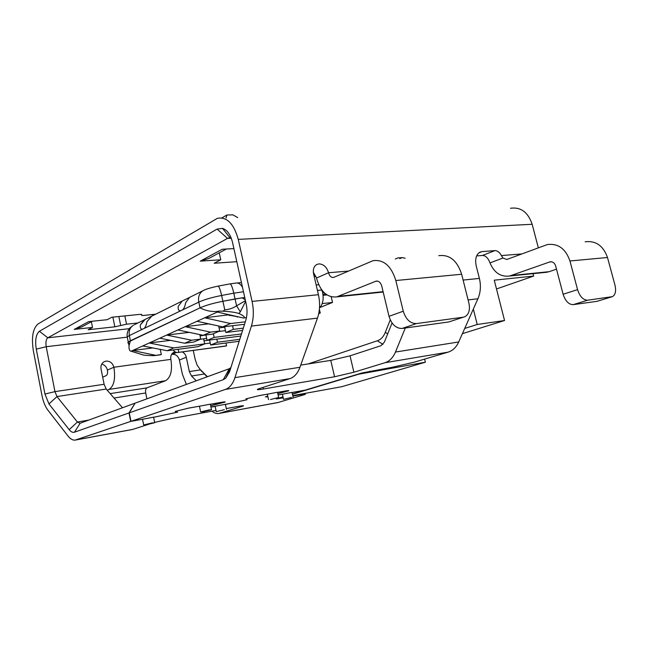 <?xml version="1.0" encoding="UTF-8"?>
<svg xmlns="http://www.w3.org/2000/svg" width="648" height="648" viewBox="0 0 648 648"><rect width="100%" height="100%" fill="white"/><g stroke="black" fill="none" stroke-linecap="round" stroke-linejoin="round"><path stroke-width="0.97" d="M207.457 376.707L200.224 369.554L197.122 365.116L195.113 359.146L193.25 350.422M390.258 319.918L385.301 332.343C383.519 336.782 380.862 339.593 377.339 340.775L308.051 363.957M326.973 294.929L323.077 295.326M318.8 313.243L320.25 313.073L319.383 309.323M320.25 313.073L318.711 313.681M200.224 369.554L207.109 376.836M201.965 371.725L199.997 369.328M496.498 288.968L533.66 276.072L494.254 280.179L504.549 320.509L462.413 333.647M477.22 324.486L473.34 309.047L464.721 328.439L477.22 324.486L504.549 320.509M292.742 395.612L341.577 386.743L425.372 362.208L424.618 359.105M425.372 362.208L358.806 374.18L292.426 394.219M369.935 371.126L370.089 371.782M533.66 276.072L533.029 273.65M173.008 349.969C174.636 351.945 176.337 352.771 178.111 352.447L226.581 345.846L225.958 343.011M226.581 345.846L225.302 346.129M203.618 290.426L189.564 297.408L190.52 296.93L189.564 297.408L185.612 302.762C185.028 306.277 184 308.675 182.525 309.955L180.703 310.789C178.686 310.894 177.86 309.428 178.241 306.374L182.185 301.061L144.237 319.861L140.373 324.94C139.984 327.856 140.689 329.273 142.495 329.2L144.107 328.463C145.379 327.313 146.31 325.077 146.902 321.74L151.713 316.159L146.902 321.74C146.31 325.069 145.379 327.305 144.107 328.463L142.495 329.2C140.681 329.265 139.968 327.848 140.373 324.94L145.16 319.407L134.306 324.786M152.863 347.927L132.662 350.511L131.09 351.224C129.527 351.022 128.839 349.183 129.025 345.708L130.418 340.743L200.038 307.865L198.798 302.114C204.29 299.603 211.896 297.383 221.624 295.472C220.166 289.194 218.927 286.084 217.922 286.149C209.928 287.89 204.906 289.445 202.856 290.814C199.284 293.212 197.932 296.978 198.798 302.114L182.525 309.955C184.113 308.383 185.142 305.986 185.612 302.762L189.564 297.408L182.185 301.061L183.133 300.591L182.185 301.061L178.241 306.374C177.876 309.436 178.702 310.902 180.703 310.789L144.107 328.463M322.631 291.017L322.194 291.057L322.631 291.017M324.008 292.523L322.631 292.661C323.879 299.19 322.826 304.333 319.488 308.084M317.439 290.458L321.829 290.037L322.639 292.661M322.939 294.257L325.652 293.981M229.206 314.75L204.719 317.787L230.534 323.538L245.309 321.821M230.534 323.538L222.709 326.9L197.049 321.27L185.134 326.681L210.543 332.124L203.156 335.291L177.908 329.962L185.134 326.681L208.705 323.83L217.291 325.709M218.676 326.017L219.761 331.007L210.543 332.124M222.709 326.9L244.523 324.316M197.049 321.27L219.413 311.105C212.909 312.182 206.453 311.097 200.038 307.865C205.546 305.386 213.16 303.191 222.896 301.271L242.101 297.813L245.268 299.813M167.184 350.738L142.73 345.943L149.194 343.003L173.802 347.895L167.184 350.738L197.915 346.696L204.687 343.886L203.602 338.839L200.37 339.252M184.68 343.229L159.829 338.175L166.657 335.073L191.662 340.232L184.68 343.229L193.728 342.071L200.758 339.082L199.795 334.587M245.616 301.409L240.319 311.826L236.593 305.832C233.15 308.116 229.206 309.452 224.775 309.849L222.977 311.194L219.413 311.105M129.438 343.57C127.883 343.319 127.494 342.808 128.272 342.047L200.038 307.865C205.546 305.386 213.16 303.191 222.896 301.271L221.624 295.472L233.798 293.18L235.07 298.955L222.896 301.271L224.775 309.849M244.766 297.545L242.101 297.813M142.73 345.943L132.662 350.511L156.03 355.396C154.362 355.776 150.32 355.703 143.905 355.161L131.09 351.224M156.881 355.161L161.32 354.569L160.226 349.369M161.32 354.569L160.105 354.853M174.579 341.172L177.836 341.836M173.802 347.895L204.687 343.886M159.829 338.175L149.194 343.003L170.554 340.354M177.908 329.962L166.657 335.073L189.273 332.359M190.82 332.691L197.332 334.068M191.662 340.232L200.758 339.082M203.156 335.291L212.325 334.166L219.761 331.007M219.081 327.872L224.694 327.208L224.581 326.681M224.694 327.208L225.852 332.497L242.595 330.431M232.559 325.733L233.353 329.354L225.852 332.497M200.086 335.939L205.902 334.959M205.959 335.219L207.068 340.37L240.821 336.069M213.378 333.72L214.172 337.397L207.068 340.37M214.172 337.397L241.485 333.955M239.177 341.277L210.657 345.028L217.493 342.217L239.792 339.317M210.657 345.028L209.579 340.054M217.493 342.217L216.821 339.131M233.353 329.354L243.316 328.139M178.16 349.296L178.783 352.237M217.355 312.044L243.429 318.006L246.451 317.666M222.977 311.194C230.591 311.648 235.904 312.425 238.926 313.511C243.98 315.876 245.479 317.374 243.429 318.006M240.319 311.826L238.926 313.511M244.75 297.489L235.07 298.955L236.593 305.832L245.454 300.648M210.227 343.067L204.663 343.788M204.023 340.791L209.588 340.079M206.655 338.459L203.602 338.839M225.447 330.674L218.562 331.517M468.099 299.935L477.916 298.752C480.605 292.41 481.1 285.63 479.39 278.421L476.248 266.036C474.846 259.297 476.037 254.688 479.82 252.234L482.12 251.578L494.934 250.614L482.436 255.458L476.612 255.919M482.436 255.458C484.947 255.458 487.085 257.078 488.867 260.334L489.985 262.902C494.165 272.727 500.693 277.109 509.563 276.04L550.039 261.841C552.744 261.549 554.615 262.926 555.652 265.972L563.12 294.257C565.38 301.093 568.725 304.56 573.148 304.649L596.938 301.344L611.412 296.962M130.985 421.322L143.119 419.151L130.718 421.411L128.993 412.954L74.496 432.184C72.738 432.734 70.972 431.9 69.182 429.673L48.948 403.939L44.947 394.024L36.272 349.134C34.919 340.184 35.964 334.23 39.398 331.274L217.096 229.092L222.491 228.347C227.229 229.935 230.583 234.649 232.543 242.49L246.2 304.034C247.431 309.874 247.277 315.317 245.762 320.371L229.57 371.774L225.69 378.254L223.276 379.688L129.26 412.857L130.985 421.322L225.391 389.432C229.627 387.901 232.81 383.972 234.924 377.638L251.392 326.082C253.708 318.46 253.935 310.238 252.08 301.409L238.261 239.387C233.871 223.657 226.913 216.626 217.404 218.303L37.989 323.984C32.87 328.487 31.323 337.397 33.34 350.73L41.942 395.369C43.197 401.622 45.19 406.563 47.912 410.192L68.04 436.039C70.438 439.069 72.851 440.413 75.281 440.073L130.718 421.411M129.26 412.857L135.076 403.161L229.279 368.728L223.276 379.688M153.576 417.28L177.058 412.258L175.211 411.399L188.722 408.086L200.483 406.004L188.422 408.183L175.762 411.294L177.601 412.144L153.584 417.32M135.035 403.218L128.993 412.954M211.985 411.18C214.277 413.076 216.594 413.845 218.911 413.481L277.846 402.57L304.884 394.519C306.326 393.871 304.763 393.952 300.194 394.762L292.847 396.098M283.233 397.848L276.251 398.901L283.006 396.835M292.378 394L304.876 390.226L292.046 392.518M278.097 394.98L283.249 394.057L278.105 395.021M285.209 391.019L287.963 390.979L277.798 393.66M277.806 393.692L288.457 390.874C289.356 390.444 288.384 390.469 285.533 390.963L277.514 392.38M267.762 396.163L265.899 396.779L267.908 396.803M293.09 397.184L292.005 392.356L283.249 394.057M292.037 392.486L305.184 390.128L362.07 372.94L392.575 367.222L414.615 362.07L448.068 352.156C452.701 350.698 456.249 347.296 458.719 341.958L395.466 352.042L405.308 328.01M395.466 352.042C393.069 357.664 389.578 361.22 385.009 362.71L353.889 372.236L334.554 376.763L263.404 389.011C258.179 389.877 256.349 389.902 257.92 389.084L289.964 378.618C294.37 377.104 297.699 373.321 299.951 367.27L234.924 377.638M154.669 422.577L153.552 417.158L143.119 419.151M211.467 409.56L210.316 404.174L200.483 406.004M210.333 404.263L221.276 402.327C224.54 401.768 225.755 401.711 224.921 402.157L210.673 405.851M210.924 407.009L215.185 406.547M226.476 409.398L225.374 404.295L215.833 406.126M225.399 404.417L246.532 399.84L245.908 398.868L259.038 395.644L268.159 394.033L258.722 395.742L246.418 398.763L247.034 399.735L225.407 404.457M278.624 397.337L277.482 392.243L268.159 394.033M210.665 405.818L224.386 402.262L210.341 404.303M74.496 432.184L80.101 423.257L134.8 403.259M285.217 391.06L277.522 392.421M267.867 394.13L267.397 394.511M215.565 406.215L210.932 407.049M200.159 406.102L199.511 406.547M75.281 440.073L132.451 429.486L148.773 424.27M154.637 422.399L171.048 418.649L216.019 410.443M226.298 408.564L238.318 406.377C242.652 405.608 244.256 405.502 243.138 406.053L218.911 413.481M282.965 394.146L282.488 394.502M267.916 396.843L265.405 396.884L267.754 396.122M270.475 399.516L278.656 397.516L270.475 399.516M224.329 409.706L216.286 411.666L224.329 409.706M209.118 409.892L200.661 411.95L203.099 411.788L211.507 409.739L209.118 409.892M334.554 376.763L330.764 360.377L300.721 365.116M330.764 360.377L350.05 355.825L380.959 345.708L384.386 342.112L392.048 323.004M464.721 328.439L458.719 341.958M477.916 298.752L473.34 309.047M494.934 250.614C497.445 250.63 499.6 252.283 501.398 255.579L502.961 258.017L506.817 259.475L547.382 244.547C558.147 243.251 565.672 248.727 569.94 260.982L577.562 289.64C579.863 296.573 583.216 300.097 587.647 300.21L573.148 304.649M510.527 208.251C520.846 206.866 528.055 212.212 532.162 224.281L538.318 247.755M251.392 326.082L317.463 318.111C319.926 310.862 320.242 303.053 318.419 294.702L313.624 273.991C312.806 269.6 313.794 266.466 316.605 264.587L318.921 263.882C323.563 264.117 326.77 267.073 328.536 272.743L348.446 271.083M395.321 258.981L397.896 257.928L402.214 257.604L405.162 258.236M317.463 318.111L299.951 367.27M463.247 317.196L416.453 323.587C410.297 323.571 405.899 319.448 403.267 311.21L395.831 280.527C391.271 265.931 383.673 259.313 373.046 260.682L333.623 277.433C331.225 277.7 329.532 276.137 328.536 272.743L316.491 278.049C320.355 291.527 327.102 297.805 336.717 296.889L376.099 281.127C378.764 280.835 380.651 282.496 381.761 286.116L389.019 316.321C391.603 324.429 395.96 328.471 402.092 328.455L448.764 321.959L465.134 316.605C468.982 314.134 470.237 309.631 468.893 303.094L461.651 274.25C457.172 260.528 449.558 254.332 438.785 255.677M463.442 317.164L448.764 321.959M48.948 403.939L56.975 396.568L54.95 391.627L46.211 346.704C45.538 342.217 46.073 339.252 47.814 337.794L227.521 238.399L230.234 238.059L231.417 238.602M236.804 261.687L214.172 263.242L220.741 259.783L200.281 261.136L208.737 258.503L226.338 249.018M233.896 248.581L222.215 249.261L200.281 261.136M137.975 322.963L126.546 324.203L114.842 326.819L88.144 329.735L92.51 327.434L74.245 329.411L81.842 326.876L92.3 321.246M141.629 314.491L141.701 314.863C142.025 314.401 141.191 314.264 139.182 314.442L111.845 317.236L107.179 319.699L88.622 321.627L74.245 329.411M141.701 314.863L141.58 314.977C141.264 315.43 142.09 315.576 144.067 315.39L155.682 314.191M237.735 217.606L232.802 214.836L226.841 215.031L226.047 218.011M221.883 217.939L226.841 215.031M220.741 259.783L219.218 252.858M107.179 390.169L109.01 389.424C114.008 386.192 115.628 378.796 113.886 367.238C112.655 363.058 110.047 361.017 106.086 361.106L104.061 361.77C101.566 363.35 100.562 365.764 101.048 369.012L104.117 384.288L106.199 389.043L122.504 407.754M101.736 364.111C104.717 364.913 106.612 366.906 107.422 370.081L113.886 367.238L170.861 359.365C170.359 356.173 171.283 353.865 173.64 352.415L175.195 351.913M182.218 351.896C184.332 352.974 185.693 354.756 186.292 357.234L189.338 371.555L200.41 369.903M196.255 380.797L191.492 375.994L189.338 371.555M80.101 423.257L77.42 422.042L69.182 429.673M106.199 389.043L56.975 396.568L77.42 422.042L88.808 420.074M230.882 367.61L229.279 368.728M316.491 278.049L313.34 272.16M544.377 272.5L549.261 271.666L556.494 269.163M585.136 241.785C595.852 240.513 603.304 245.754 607.492 257.507L569.94 260.982M587.647 300.21L612.506 296.63C615.462 294.719 616.28 290.847 614.952 285.015L607.492 257.507M170.861 359.365C172.554 370.445 170.772 377.573 165.499 380.749L146.934 387.869C145.703 388.614 145.298 390.315 145.703 392.963L146.918 398.836M186.373 384.41L182.396 374.22L179.391 360.037C178.216 356.117 175.851 354.197 172.295 354.262L171.599 354.359M107.422 370.081C107.852 372.932 107.455 374.779 106.223 375.613L102.684 377.136M92.51 327.434L91.368 321.74M291.389 397.435L283.565 399.338L291.389 397.435M151.972 422.95L143.694 424.966L146.464 424.732L154.702 422.723L151.972 422.95M331.201 296.808L332.521 302.462L320.063 307.46M322.202 303.588L332.521 302.462M238.594 316.904L228.517 315.058M317.423 290.409L321.813 289.98M182.525 309.955L181.051 310.667M142.795 329.087L129.357 335.567L130.418 340.743L128.272 342.047L127.219 336.895L129.357 335.567C128.628 330.934 129.973 327.491 133.391 325.239L129.819 328.018C127.632 330.65 126.765 333.615 127.219 336.895L127.494 338.256M377.339 340.775L382.976 344.388M385.301 332.343L387.69 333.882M210.098 324.13L209.588 324.356M300.194 394.762L300.089 394.284M277.968 398.812L277.871 398.382M385.009 362.71L448.068 352.156M225.391 389.432L289.964 378.618M133.221 429.3L76.002 439.895M278.697 402.368L219.737 413.286M479.39 278.421L463.109 280.066M501.398 255.579L521.753 253.935M532.162 224.281L238.261 239.387M318.419 294.702L252.08 301.409M402.214 257.604L399.735 258.649M397.896 257.928L395.418 258.973M403.267 311.21L389.019 316.321M395.831 280.527L461.651 274.25M416.453 323.587L402.092 328.455M375.573 281.297L377.533 281.111M383.09 291.665L338.58 296.306M217.096 229.092L227.521 238.399L230.729 238.237M129.276 328.682L47.814 337.794L39.398 331.274M482.12 251.578L478.864 252.858M36.272 349.134L46.211 346.704L126.968 337.187M44.947 394.024L54.95 391.627L104.117 384.288M191.492 375.994L204.282 374.042M577.562 289.64L563.12 294.257M489.985 262.902L502.961 258.017M549.261 271.666L511.507 275.497M549.504 261.995L551.529 261.808M611.388 296.97L596.938 301.344M114.032 398.034L145.703 392.963M146.934 387.869L110.192 393.62M109.01 389.424L165.499 380.749M175.219 351.929L172.87 352.917M172.295 354.262L176.604 352.447M179.391 360.037L186.292 357.234M241.25 405.891L241.421 406.652M141.645 314.92L141.548 314.458M112.865 317.131L114.842 326.819M120.698 325.515L118.851 316.516M124.837 315.908L126.546 324.203M152.669 315.689L152.426 314.531M353.889 372.236L350.05 355.825M263.031 387.334L263.404 389.011M237.209 317.058L237.921 316.751M230.615 315.074L229.522 315.56M318.751 284.747L316.175 284.99M218.133 286.108L229.959 283.905C231.044 283.824 232.324 286.918 233.798 293.18L243.478 291.746M230.194 283.865L235.807 283.079C238.351 282.585 240.578 284.01 242.498 287.356M178.111 352.447L225.885 346.056M129.025 345.708L128.272 342.047M156.03 355.396L160.655 354.78M215.144 406.377L216.286 411.666M199.471 406.361L200.661 411.95M246.945 399.33L247.034 399.735M376.099 281.127L376.99 281.046M383.179 292.029L336.717 296.889M230.234 238.059L222.491 228.347M230.486 367.999L225.69 378.254M550.978 261.76L550.039 261.841M547.317 272.201L509.563 276.04M231.166 237.929L228.299 238.075M141.467 314.442L141.58 314.977M282.447 394.332L283.565 399.338M142.544 419.378L143.694 424.966M267.357 394.316L268.531 399.614M315.924 276.226L314.175 276.38M241.445 282.593L237.119 282.965"/></g></svg>
